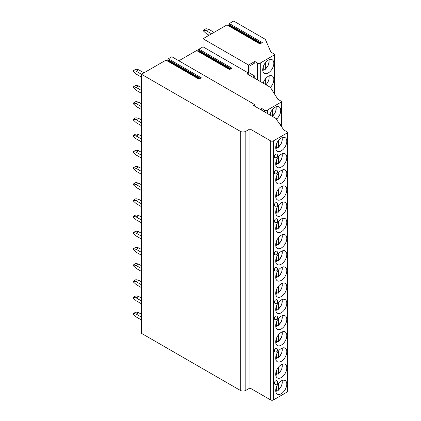 <?xml version="1.0" encoding="UTF-8"?>
<svg xmlns="http://www.w3.org/2000/svg" width="421" height="421" viewBox="0 0 421 421"><rect width="100%" height="100%" fill="white"/><g stroke="black" fill="none" stroke-linecap="round" stroke-linejoin="round"><path stroke-width="0.63" d="M281.486 126.589L281.486 101.656A1.174 0.674 0 0 1 281.144 102.135L267.34 110.102A1.952 1.126 0 0 1 264.583 110.102L261.82 108.507L261.625 110.181M254.642 104.555L171.836 56.746L168.326 58.772L201.312 77.817L198.949 79.18L165.963 60.14L141.472 74.275L240.291 131.326A3.905 2.252 0 0 0 245.811 131.326L249.953 128.937L270.656 140.888A1.952 1.126 0 0 0 273.413 140.888L287.217 132.92A1.174 0.674 0 0 0 287.559 132.441A1.174 0.674 0 0 0 287.217 131.968L283.901 130.052L276.45 119.375A0.779 0.453 0 0 0 276.681 119.059A0.779 0.453 0 0 0 276.45 118.738L253.263 105.35L254.642 104.555L254.642 106.15M261.82 108.507L260.273 109.402M143.961 72.844L138.688 69.797L136.204 71.233L141.472 74.275L141.472 333.337L240.291 390.388A3.905 2.252 0 0 0 245.811 390.388L249.953 387.999L270.656 399.95A1.952 1.126 0 0 0 273.413 399.95L287.217 391.983A1.174 0.674 0 0 0 287.559 391.504L287.559 132.441M198.565 51.483L198.98 50.788L198.591 50.078A0.584 0.337 -60 0 1 198.965 49.178L203.027 46.836L203.027 38.737L226.966 24.918A0.584 0.337 -60 0 1 227.256 24.892L260.12 43.863M198.965 49.178L231.95 68.223L229.587 69.586L196.602 50.546A0.584 0.337 -60 0 1 196.896 50.515L229.755 69.491M196.602 50.546L178.846 60.792M167.926 61.077L168.337 60.382L167.953 59.671A0.584 0.337 -60 0 1 168.326 58.772M165.963 60.14A0.584 0.337 -60 0 1 166.253 60.108L199.117 79.085M203.027 38.737L248.574 65.034L254.784 61.45L257.541 63.039A1.952 1.126 0 0 0 260.304 63.039L274.239 54.993A1.174 0.674 0 0 0 274.587 54.514A1.174 0.674 0 0 0 274.239 54.035L270.929 52.125L265.683 40.174A0.779 0.453 0 0 0 265.914 39.853A0.779 0.453 0 0 0 265.683 39.537L233.666 21.05L229.329 23.555A0.584 0.337 -60 0 0 228.956 24.455L229.34 25.165L228.929 25.855M226.966 24.918L259.946 43.963L262.315 42.6L229.329 23.555M203.027 46.836L248.574 73.128L248.574 65.034M281.486 101.656A1.174 0.674 0 0 0 281.144 101.177L277.828 99.267L270.929 88.268A0.779 0.453 0 0 0 271.156 87.952A0.779 0.453 0 0 0 270.929 87.631L247.19 73.928L248.574 73.128M254.784 61.45L254.784 63.008L249.953 65.797L249.953 75.522M254.784 78.306L254.784 76.08L252.853 77.19M280.586 125.3A7.846 4.531 120 0 0 279.102 123.069A7.846 4.531 120 0 0 278.981 123M276.671 118.985A7.846 4.531 120 0 0 280.728 110.465A7.846 4.531 120 0 0 279.102 106.876A7.846 4.531 120 0 0 269.861 114.933M272.35 109.792L272.35 116.37M270.282 113.491L270.282 115.175M254.784 76.08L249.953 73.291M270.456 87.358A7.846 4.531 120 0 0 273.829 79.522A7.846 4.531 120 0 0 272.203 75.927A7.846 4.531 120 0 0 263.178 83.153M273.829 63.329A7.846 4.531 120 0 0 272.203 59.735A7.846 4.531 120 0 0 266.156 61.84A7.846 4.531 120 0 0 262.73 69.733A7.846 4.531 120 0 0 264.356 73.328A7.846 4.531 120 0 0 270.403 71.223A7.846 4.531 120 0 0 273.829 63.329M265.314 79.022L265.314 84.389M264.283 69.16A7.846 4.531 -60 0 1 264.162 69.254L265.314 69.102L264.762 69.439M264.162 69.254L263.241 68.723M265.314 62.834L265.314 69.102A6.873 3.968 120 0 0 268.893 59.808M262.688 70.633L263.241 70.302L263.241 66.755M286.801 384.126A7.846 4.531 120 0 0 285.175 380.531A7.846 4.531 120 0 0 279.128 382.636A7.846 4.531 120 0 0 275.702 390.53A7.846 4.531 120 0 0 277.328 394.124A7.846 4.531 120 0 0 283.375 392.019A7.846 4.531 120 0 0 286.801 384.126M286.801 367.933A7.846 4.531 120 0 0 285.175 364.344A7.846 4.531 120 0 0 279.128 366.444A7.846 4.531 120 0 0 275.702 374.343A7.846 4.531 120 0 0 277.328 377.932A7.846 4.531 120 0 0 283.375 375.832A7.846 4.531 120 0 0 286.801 367.933M286.801 351.74A7.846 4.531 120 0 0 285.175 348.151A7.846 4.531 120 0 0 279.128 350.251A7.846 4.531 120 0 0 275.702 358.15A7.846 4.531 120 0 0 277.328 361.739A7.846 4.531 120 0 0 283.375 359.639A7.846 4.531 120 0 0 286.801 351.74M286.801 335.553A7.846 4.531 120 0 0 285.175 331.958A7.846 4.531 120 0 0 279.128 334.063A7.846 4.531 120 0 0 275.702 341.957A7.846 4.531 120 0 0 277.328 345.552A7.846 4.531 120 0 0 283.375 343.447A7.846 4.531 120 0 0 286.801 335.553M286.801 319.36A7.846 4.531 120 0 0 285.175 315.766A7.846 4.531 120 0 0 279.128 317.871A7.846 4.531 120 0 0 275.702 325.765A7.846 4.531 120 0 0 277.328 329.359A7.846 4.531 120 0 0 283.375 327.254A7.846 4.531 120 0 0 286.801 319.36M286.801 303.167A7.846 4.531 120 0 0 285.175 299.578A7.846 4.531 120 0 0 279.128 301.678A7.846 4.531 120 0 0 275.702 309.577A7.846 4.531 120 0 0 277.328 313.166A7.846 4.531 120 0 0 283.375 311.066A7.846 4.531 120 0 0 286.801 303.167M286.801 286.98A7.846 4.531 120 0 0 285.175 283.386A7.846 4.531 120 0 0 279.128 285.485A7.846 4.531 120 0 0 275.702 293.384A7.846 4.531 120 0 0 277.328 296.973A7.846 4.531 120 0 0 283.375 294.874A7.846 4.531 120 0 0 286.801 286.98M286.801 270.787A7.846 4.531 120 0 0 285.175 267.193A7.846 4.531 120 0 0 279.128 269.298A7.846 4.531 120 0 0 275.702 277.192A7.846 4.531 120 0 0 277.328 280.786A7.846 4.531 120 0 0 283.375 278.681A7.846 4.531 120 0 0 286.801 270.787M286.801 254.594A7.846 4.531 120 0 0 285.175 251.005A7.846 4.531 120 0 0 279.128 253.105A7.846 4.531 120 0 0 275.702 260.999A7.846 4.531 120 0 0 277.328 264.593A7.846 4.531 120 0 0 283.375 262.493A7.846 4.531 120 0 0 286.801 254.594M286.801 238.402A7.846 4.531 120 0 0 285.175 234.813A7.846 4.531 120 0 0 279.128 236.912A7.846 4.531 120 0 0 275.702 244.811A7.846 4.531 120 0 0 277.328 248.401A7.846 4.531 120 0 0 283.375 246.301A7.846 4.531 120 0 0 286.801 238.402M286.801 222.214A7.846 4.531 120 0 0 285.175 218.62A7.846 4.531 120 0 0 279.128 220.725A7.846 4.531 120 0 0 275.702 228.619A7.846 4.531 120 0 0 277.328 232.213A7.846 4.531 120 0 0 283.375 230.108A7.846 4.531 120 0 0 286.801 222.214M286.801 206.022A7.846 4.531 120 0 0 285.175 202.427A7.846 4.531 120 0 0 279.128 204.532A7.846 4.531 120 0 0 275.702 212.426A7.846 4.531 120 0 0 277.328 216.02A7.846 4.531 120 0 0 283.375 213.915A7.846 4.531 120 0 0 286.801 206.022M286.801 189.829A7.846 4.531 120 0 0 285.175 186.24A7.846 4.531 120 0 0 279.128 188.34A7.846 4.531 120 0 0 275.702 196.239A7.846 4.531 120 0 0 277.328 199.828A7.846 4.531 120 0 0 283.375 197.728A7.846 4.531 120 0 0 286.801 189.829M286.801 173.636A7.846 4.531 120 0 0 285.175 170.047A7.846 4.531 120 0 0 279.128 172.147A7.846 4.531 120 0 0 275.702 180.046A7.846 4.531 120 0 0 277.328 183.635A7.846 4.531 120 0 0 283.375 181.535A7.846 4.531 120 0 0 286.801 173.636M286.801 157.449A7.846 4.531 120 0 0 285.175 153.854A7.846 4.531 120 0 0 279.128 155.959A7.846 4.531 120 0 0 275.702 163.853A7.846 4.531 120 0 0 277.328 167.447A7.846 4.531 120 0 0 283.375 165.342A7.846 4.531 120 0 0 286.801 157.449M286.801 141.256A7.846 4.531 120 0 0 285.175 137.662A7.846 4.531 120 0 0 279.128 139.767A7.846 4.531 120 0 0 275.702 147.66A7.846 4.531 120 0 0 277.328 151.255A7.846 4.531 120 0 0 283.375 149.15A7.846 4.531 120 0 0 286.801 141.256M274.324 383.231A1.952 1.126 120 0 0 274.729 384.126A1.952 1.952 0 0 0 277.655 382.436A1.952 1.952 0 0 0 276.681 380.747A1.952 1.126 120 0 0 275.176 381.268A1.952 1.126 120 0 0 274.324 383.231M274.324 350.851A1.952 1.126 120 0 0 274.729 351.745A1.952 1.952 0 0 0 277.655 350.051A1.952 1.952 0 0 0 276.681 348.362A1.952 1.126 120 0 0 275.176 348.888A1.952 1.126 120 0 0 274.324 350.851M274.324 318.465A1.952 1.126 120 0 0 274.729 319.36A1.952 1.952 0 0 0 277.655 317.671A1.952 1.952 0 0 0 276.681 315.982A1.952 1.126 120 0 0 275.176 316.503A1.952 1.126 120 0 0 274.324 318.465M274.324 302.278A1.952 1.126 120 0 0 274.729 303.167A1.952 1.952 0 0 0 277.655 301.478A1.952 1.952 0 0 0 276.681 299.789A1.952 1.126 120 0 0 275.176 300.31A1.952 1.126 120 0 0 274.324 302.278M274.324 269.893A1.952 1.126 120 0 0 274.729 270.787A1.952 1.952 0 0 0 277.655 269.098A1.952 1.952 0 0 0 276.681 267.409A1.952 1.126 120 0 0 275.176 267.93A1.952 1.126 120 0 0 274.324 269.893M274.324 253.7A1.952 1.126 120 0 0 274.729 254.594A1.952 1.952 0 0 0 277.655 252.905A1.952 1.952 0 0 0 276.681 251.216A1.952 1.126 120 0 0 275.176 251.737A1.952 1.126 120 0 0 274.324 253.7M274.324 221.32A1.952 1.126 120 0 0 274.729 222.214A1.952 1.952 0 0 0 277.655 220.525A1.952 1.952 0 0 0 276.681 218.831A1.952 1.126 120 0 0 275.176 219.357A1.952 1.126 120 0 0 274.324 221.32M274.324 205.127A1.952 1.126 120 0 0 274.729 206.022A1.952 1.952 0 0 0 277.655 204.332A1.952 1.952 0 0 0 276.681 202.643A1.952 1.126 120 0 0 275.176 203.164A1.952 1.126 120 0 0 274.324 205.127M274.324 172.747A1.952 1.126 120 0 0 274.729 173.641A1.952 1.952 0 0 0 277.655 171.947A1.952 1.952 0 0 0 276.681 170.258A1.952 1.126 120 0 0 275.176 170.784A1.952 1.126 120 0 0 274.324 172.747M274.324 156.554A1.952 1.126 120 0 0 274.729 157.449A1.952 1.952 0 0 0 277.655 155.759A1.952 1.952 0 0 0 276.681 154.07A1.952 1.126 120 0 0 275.176 154.591A1.952 1.126 120 0 0 274.324 156.554M249.953 128.937L249.953 387.999M277.339 390.009A7.846 4.531 -60 0 1 277.223 390.104L277.871 390.314L278.423 389.983L277.871 390.314M277.223 390.104L276.355 389.599M278.423 383.452L278.423 389.983A6.873 3.968 120 0 0 281.959 380.563M275.802 391.509L276.355 391.177L276.355 387.152M277.339 373.816A7.846 4.531 -60 0 1 277.223 373.911L277.871 374.122L278.423 373.79L277.871 374.122M277.223 373.911L276.355 373.406M278.423 367.259L278.423 373.79A6.873 3.968 120 0 0 281.959 364.375M275.802 375.316L276.355 374.985L276.355 370.959M277.339 357.624A7.846 4.531 -60 0 1 277.223 357.718L277.871 357.929L278.423 357.597L277.871 357.929M277.223 357.718L276.355 357.218M278.423 351.067L278.423 357.597A6.873 3.968 120 0 0 281.959 348.183M275.802 359.124L276.355 358.792L276.355 354.766M277.339 341.431A7.846 4.531 -60 0 1 277.223 341.526L277.871 341.741L278.423 341.405L277.871 341.741M277.223 341.526L276.355 341.026M278.423 334.879L278.423 341.405A6.873 3.968 120 0 0 281.959 331.99M275.802 342.936L276.355 342.605L276.355 338.579M277.339 325.244A7.846 4.531 -60 0 1 277.223 325.338L277.871 325.549L278.423 325.217L277.871 325.549M277.223 325.338L276.355 324.833M278.423 318.686L278.423 325.217A6.873 3.968 120 0 0 281.959 315.803M275.802 326.743L276.355 326.412L276.355 322.386M277.339 309.051A7.846 4.531 -60 0 1 277.223 309.146L277.871 309.356L278.423 309.025L277.871 309.356M277.223 309.146L276.355 308.64M278.423 302.494L278.423 309.025A6.873 3.968 120 0 0 281.959 299.61M275.802 310.551L276.355 310.219L276.355 306.193M277.339 292.858A7.846 4.531 -60 0 1 277.223 292.953L277.871 293.163L278.423 292.832L277.871 293.163M277.223 292.953L276.355 292.453M278.423 286.301L278.423 292.832A6.873 3.968 120 0 0 281.959 283.417M275.802 294.358L276.355 294.026L276.355 290.006M277.339 276.665A7.846 4.531 -60 0 1 277.223 276.76L277.871 276.976L278.423 276.639L277.871 276.976M277.223 276.76L276.355 276.26M278.423 270.114L278.423 276.639A6.873 3.968 120 0 0 281.959 267.224M275.802 278.17L276.355 277.839L276.355 273.813M277.339 260.478A7.846 4.531 -60 0 1 277.223 260.573L277.871 260.783L278.423 260.452L277.871 260.783M277.223 260.573L276.355 260.067M278.423 253.921L278.423 260.452A6.873 3.968 120 0 0 281.959 251.037M275.802 261.978L276.355 261.646L276.355 257.62M277.339 244.285A7.846 4.531 -60 0 1 277.223 244.38L277.871 244.59L278.423 244.259L277.871 244.59M277.223 244.38L276.355 243.875M278.423 237.728L278.423 244.259A6.873 3.968 120 0 0 281.959 234.844M275.802 245.785L276.355 245.454L276.355 241.428M277.339 228.093A7.846 4.531 -60 0 1 277.223 228.187L277.871 228.398L278.423 228.066L277.871 228.398M277.223 228.187L276.355 227.687M278.423 221.541L278.423 228.066A6.873 3.968 120 0 0 281.959 218.652M275.802 229.598L276.355 229.261L276.355 225.24M277.339 211.9A7.846 4.531 -60 0 1 277.223 211.995L277.871 212.21L278.423 211.879L277.871 212.21M277.223 211.995L276.355 211.495M278.423 205.348L278.423 211.879A6.873 3.968 120 0 0 281.959 202.459M275.802 213.405L276.355 213.073L276.355 209.048M277.339 195.712A7.846 4.531 -60 0 1 277.223 195.807L277.871 196.018L278.423 195.686L277.871 196.018M277.223 195.807L276.355 195.302M278.423 189.155L278.423 195.686A6.873 3.968 120 0 0 281.959 186.271M275.802 197.212L276.355 196.881L276.355 192.855M277.339 179.52A7.846 4.531 -60 0 1 277.223 179.614L277.871 179.825L278.423 179.493L277.871 179.825M277.223 179.614L276.355 179.109M278.423 172.963L278.423 179.493A6.873 3.968 120 0 0 281.959 170.079M275.802 181.019L276.355 180.688L276.355 176.662M277.339 163.327A7.846 4.531 -60 0 1 277.223 163.422L277.871 163.632L278.423 163.301L277.871 163.632M277.223 163.422L276.355 162.922M278.423 156.775L278.423 163.301A6.873 3.968 120 0 0 281.959 153.886M275.802 164.832L276.355 164.495L276.355 160.475M277.339 147.139A7.846 4.531 -60 0 1 277.223 147.234L277.871 147.445L278.423 147.113L277.871 147.445M277.223 147.234L276.355 146.729M278.423 140.582L278.423 147.113A6.873 3.968 120 0 0 281.959 137.693M275.802 148.639L276.355 148.308L276.355 144.282M141.472 314.276L138.688 312.666L136.204 314.103L133.441 313.466L133.441 314.419L136.204 316.971L141.472 320.013M133.441 313.466L135.925 312.029L138.688 312.666M136.204 314.103L141.472 317.145M141.472 298.084L138.688 296.479L136.204 297.91L133.441 297.273L133.441 298.231L136.204 300.778L141.472 303.825M133.441 297.273L135.925 295.837L138.688 296.479M136.204 297.91L141.472 300.957M141.472 281.896L138.688 280.286L136.204 281.717L133.441 281.081L133.441 282.038L136.204 284.591L141.472 287.632M133.441 281.081L135.925 279.649L138.688 280.286M136.204 281.717L141.472 284.764M141.472 265.704L138.688 264.093L136.204 265.53L133.441 264.893L133.441 265.846L136.204 268.398L141.472 271.44M133.441 264.893L135.925 263.457L138.688 264.093M136.204 265.53L141.472 268.572M141.472 249.511L138.688 247.901L136.204 249.337L133.441 248.7L133.441 249.658L136.204 252.205L141.472 255.247M133.441 248.7L135.925 247.264L138.688 247.901M136.204 249.337L141.472 252.379M141.472 233.323L138.688 231.713L136.204 233.145L133.441 232.508L133.441 233.466L136.204 236.013L141.472 239.06M133.441 232.508L135.925 231.076L138.688 231.713M136.204 233.145L141.472 236.192M141.472 217.131L138.688 215.52L136.204 216.952L133.441 216.315L133.441 217.273L136.204 219.825L141.472 222.867M133.441 216.315L135.925 214.884L138.688 215.52M136.204 216.952L141.472 219.999M141.472 200.938L138.688 199.328L136.204 200.764L133.441 200.128L133.441 201.08L136.204 203.632L141.472 206.674M133.441 200.128L135.925 198.691L138.688 199.328M136.204 200.764L141.472 203.806M141.472 184.745L138.688 183.135L136.204 184.572L133.441 183.935L133.441 184.893L136.204 187.44L141.472 190.487M133.441 183.935L135.925 182.498L138.688 183.135M136.204 184.572L141.472 187.613M141.472 168.558L138.688 166.948L136.204 168.379L133.441 167.742L133.441 168.7L136.204 171.247L141.472 174.294M133.441 167.742L135.925 166.311L138.688 166.948M136.204 168.379L141.472 171.426M141.472 152.365L138.688 150.755L136.204 152.191L133.441 151.549L133.441 152.507L136.204 155.06L141.472 158.101M133.441 151.549L135.925 150.118L138.688 150.755M136.204 152.191L141.472 155.233M141.472 136.172L138.688 134.562L136.204 135.999L133.441 135.362L133.441 136.315L136.204 138.867L141.472 141.909M133.441 135.362L135.925 133.925L138.688 134.562M136.204 135.999L141.472 139.041M141.472 119.98L138.688 118.375L136.204 119.806L133.441 119.169L133.441 120.127L136.204 122.674L141.472 125.721M133.441 119.169L135.925 117.733L138.688 118.375M136.204 119.806L141.472 122.853M141.472 103.792L138.688 102.182L136.204 103.613L133.441 102.977L133.441 103.934L136.204 106.481L141.472 109.528M133.441 102.977L135.925 101.545L138.688 102.182M136.204 103.613L141.472 106.66M141.472 87.6L138.688 85.989L136.204 87.426L133.441 86.789L133.441 87.742L136.204 90.294L141.472 93.336M133.441 86.789L135.925 85.352L138.688 85.989M136.204 87.426L141.472 90.468M136.204 71.233L133.441 70.596L133.441 71.549L136.204 74.101L141.472 77.143M133.441 70.596L135.925 69.16L138.688 69.797M161.764 62.566L164.248 61.129M214.068 32.364L208.795 29.323L206.311 30.754L203.554 30.117L203.554 31.075L206.311 33.622L209.1 35.232M203.554 30.117L206.037 28.686L208.795 29.323M206.311 30.754L211.584 33.801M264.583 110.102L264.583 111.886M168.09 60.982L199.28 78.99M168.337 60.382L199.928 78.616M167.953 59.671L200.343 78.374M267.34 110.102L267.34 113.481M281.144 102.135L281.144 126.1M272.35 116.322A6.873 3.968 120 0 0 275.892 106.908M257.541 63.039L257.541 79.901M260.304 63.039L260.304 81.495M274.239 54.993L274.239 93.546M265.925 84.742A6.873 3.968 120 0 0 268.893 76.001M262.767 70.423A6.873 3.968 120 0 0 263.241 70.302M198.728 51.388L229.919 69.397M198.98 50.788L230.566 69.023M198.591 50.078L230.982 68.781M229.092 25.765L260.283 43.768M229.34 25.165L260.925 43.4M228.956 24.455L261.346 43.158M287.217 132.92L287.217 391.983M273.413 140.888L273.413 399.95M270.656 140.888L270.656 399.95M245.811 131.326L245.811 390.388M240.291 131.326L240.291 390.388M275.75 391.325A6.873 3.968 120 0 0 276.355 391.177M275.75 375.132A6.873 3.968 120 0 0 276.355 374.985M275.75 358.939A6.873 3.968 120 0 0 276.355 358.792M275.75 342.752A6.873 3.968 120 0 0 276.355 342.605M275.75 326.559A6.873 3.968 120 0 0 276.355 326.412M275.75 310.366A6.873 3.968 120 0 0 276.355 310.219M275.75 294.179A6.873 3.968 120 0 0 276.355 294.026M275.75 277.986A6.873 3.968 120 0 0 276.355 277.839M275.75 261.794A6.873 3.968 120 0 0 276.355 261.646M275.75 245.601A6.873 3.968 120 0 0 276.355 245.454M275.75 229.413A6.873 3.968 120 0 0 276.355 229.261M275.75 213.221A6.873 3.968 120 0 0 276.355 213.073M275.75 197.028A6.873 3.968 120 0 0 276.355 196.881M275.75 180.835A6.873 3.968 120 0 0 276.355 180.688M275.75 164.648A6.873 3.968 120 0 0 276.355 164.495M275.75 148.455A6.873 3.968 120 0 0 276.355 148.308M271.156 88.631L271.156 87.952M272.482 116.449L275.708 111.754L276.218 106.781M274.587 94.094L274.587 54.514M265.914 40.695L265.914 39.853M266.067 84.826L268.798 80.385L269.208 75.869M265.209 69.428L268.577 64.771L269.208 59.682M276.681 119.701L276.681 119.059M278.318 390.304L281.717 385.568L282.291 380.437M275.802 391.672L276.113 391.577M278.318 374.116L281.717 369.38L282.291 364.244M275.802 375.479L276.113 375.385M278.318 357.924L281.717 353.187L282.291 348.056M275.802 359.287L276.113 359.192M278.318 341.731L281.717 336.995L282.291 331.864M275.802 343.099L276.113 342.999M278.318 325.538L281.717 320.802L282.291 315.671M275.802 326.906L276.113 326.812M278.318 309.351L281.717 304.615L282.291 299.478M275.802 310.714L276.113 310.619M278.318 293.158L281.717 288.422L282.291 283.291M275.802 294.526L276.113 294.426M278.318 276.965L281.717 272.229L282.291 267.098M275.802 278.334L276.113 278.239M278.318 260.773L281.717 256.042L282.291 250.905M275.802 262.141L276.113 262.046M278.318 244.585L281.717 239.849L282.291 234.713M275.802 245.948L276.113 245.853M278.318 228.392L281.717 223.656L282.291 218.525M275.802 229.761L276.113 229.661M278.318 212.2L281.717 207.464L282.291 202.333M275.802 213.568L276.113 213.473M278.318 196.012L281.717 191.276L282.291 186.14M275.802 197.375L276.113 197.281M278.318 179.82L281.717 175.083L282.291 169.952M275.802 181.183L276.113 181.088M278.318 163.627L281.717 158.891L282.291 153.76M275.802 164.995L276.113 164.895M278.318 147.434L281.717 142.698L282.291 137.567M275.802 148.802L276.113 148.708"/></g></svg>
